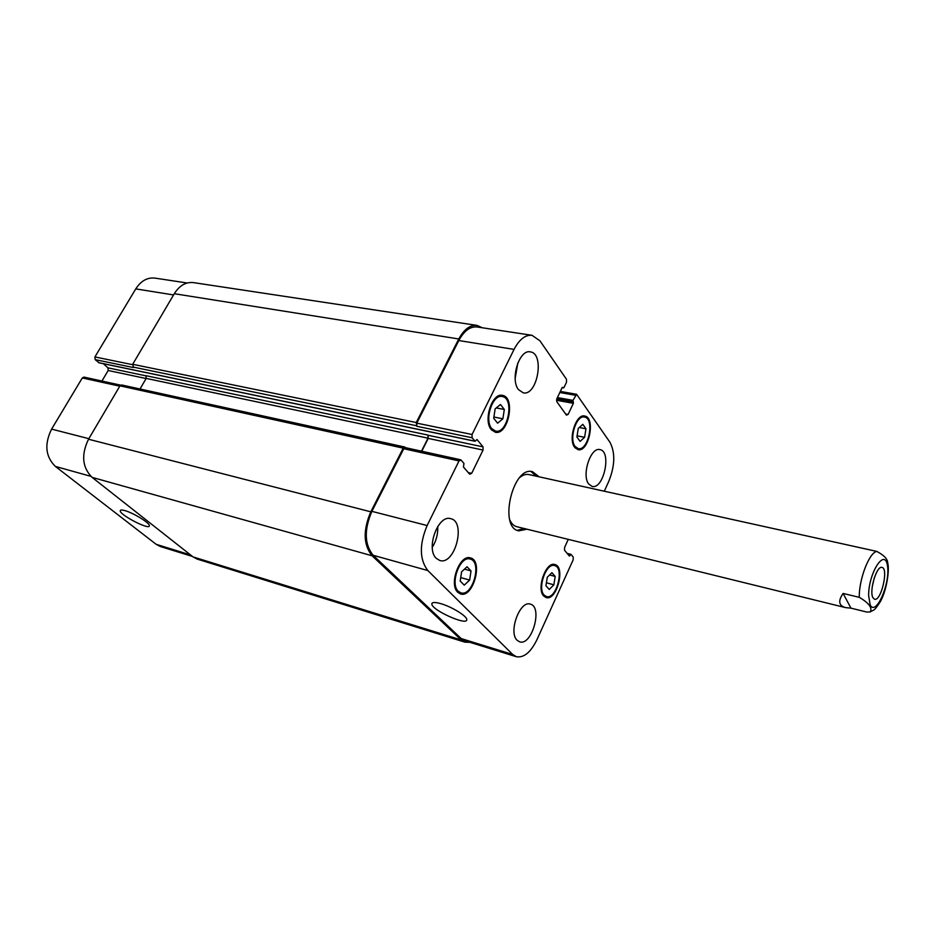 <?xml version="1.0" encoding="UTF-8"?>
<svg xmlns="http://www.w3.org/2000/svg" width="935" height="935" viewBox="0 0 935 935"><rect width="100%" height="100%" fill="white"/><g stroke="black" fill="none" stroke-linecap="round" stroke-linejoin="round"><path stroke-width="1.4" d="M872.273 586.561L874.307 577.807M872.939 597.71C868.954 591.06 876.679 565.301 881.986 567.428C888.869 568.246 881.121 601.567 874.576 599.265L872.939 597.71M887.56 566.306L887.712 562.999C887.724 559.107 884.066 555.238 876.738 551.393L528.824 474.548C525.891 473.951 522.864 474.945 519.731 477.528M843.113 593.444L859.265 597.325C868.896 602.981 872.542 607.844 870.228 611.922L866.862 612.063L850.943 608.147L843.113 593.444C837.935 600.96 838.718 605.67 845.497 607.598L850.943 608.147M530.998 471.509L536.199 476.172M524.032 528.474L517.3 530.367M526.954 529.198L518.738 530.858C498.39 527.585 512.801 465.653 532.506 471.696L539.144 476.815M845.497 607.598L516.693 526.674C513.806 525.926 511.515 523.693 509.844 519.989M440.817 603.659C451.804 606.733 467.336 616.352 466.764 619.66C467.395 626.275 430.918 609.749 431.853 603.87C432.122 602.128 435.102 602.058 440.817 603.659M125.033 510.65C133.845 513.07 150.383 523.425 149.366 525.844C149.39 530.367 118.979 514.53 120.264 510.674C120.475 509.809 122.064 509.809 125.033 510.65M555.191 576.439L553.859 584.807L549.242 589.471L545.935 585.742L547.279 577.292L551.919 572.664L555.191 576.439L549.616 574.955M553.859 584.807L546.402 582.797M585.965 428.791L584.597 437.3L580.086 441.402L576.907 436.984L578.274 428.405L582.809 424.326L585.965 428.791L579.268 427.505M584.597 437.3L577.094 435.827M504.316 409.472L502.89 418.786L497.607 423.193L493.715 418.272L495.141 408.875L500.459 404.493L504.316 409.472L496.275 407.94M502.89 418.786L493.902 417.033M471.03 570.934L469.639 580.086L464.239 585.158L460.195 581.056L461.598 571.811L467.033 566.774L471.03 570.934L464.485 569.135M469.639 580.086L460.721 577.596M575.118 446.451L578.216 448.613C588.419 451.406 595.011 418.319 584.492 417.068C576.428 414.684 568.714 438.819 575.118 446.451M574.698 447.362C567.861 439.228 576.089 413.469 584.679 416.017C595.911 417.349 588.875 452.645 577.994 449.665L574.698 447.362M544.17 595.104L546.391 596.542C556.325 600.001 564.88 567.51 554.56 565.57C546.25 562.473 537.087 588.372 544.17 595.104M543.738 596.051C536.187 588.863 545.958 561.222 554.829 564.53C565.827 566.61 556.699 601.263 546.11 597.57L543.738 596.051M458.302 591.306L460.85 592.837C472.713 597.009 482.437 561.538 470.141 559.048C460.149 555.332 449.63 583.837 458.302 591.306M457.811 592.322C448.555 584.375 459.775 553.964 470.434 557.914C483.559 560.579 473.168 598.412 460.523 593.959L457.811 592.322M491.798 428.639L495.538 431.082C507.775 434.343 514.834 398.1 502.247 396.545C492.605 393.81 483.991 420.131 491.798 428.639M491.307 429.632C482.986 420.563 492.172 392.466 502.457 395.388C515.886 397.036 508.348 435.71 495.293 432.227L491.307 429.632M517.861 362.874L515.173 378.394M518.551 389.673C509.82 379.411 519.346 349.012 530.32 351.887C544.918 353.348 537.415 396.311 523.214 392.829L518.551 389.673M436.329 558.394C425.472 548.903 438.106 514.238 450.717 518.68C466.401 521.648 454.959 565.558 439.801 560.486L436.329 558.394M437.72 526.463C438.083 533.978 436.259 540.933 432.274 547.314M517.184 640.323C508.067 632.446 519.918 600.025 530.332 604.139C543.06 606.838 531.828 646.365 519.591 641.807L517.184 640.323M588.793 484.096C581.325 475.436 590.651 446.708 599.919 449.618C611.934 451.208 603.706 489.788 592.1 486.41L588.793 484.096M568.281 539.366L564.588 547.454L564.541 550.247L569.345 556.044L571.051 554.432L573.225 557.061L573.178 559.82L536.9 639.785C530.706 652.373 523.845 658.018 516.319 656.709L512.731 654.5L427.844 570.56C419.453 559.586 419.219 544.567 427.131 525.54L459.027 460.908L461.06 460.067L463.947 463.421L463.456 467.021L469.662 474.209L471.661 473.355L483.056 450.051L483.044 446.86L476.99 439.508L475.097 441.285L472.07 437.744L472.058 434.494L514.063 349.386C519.311 339.393 525.295 334.695 532.015 335.303L539.939 340.808L566.517 379.318L566.47 382.345L564.015 387.487L562.239 387.417L556.874 398.684L556.828 401.711L566.435 415.14L568.118 414.45L573.365 403.324L573.003 400.367L576.603 394.289L609.924 442.232C615.359 452.552 615.02 465.513 608.884 481.104L604.349 491.12M192.516 556.477L160.388 546.531L156.145 544.31L55.387 466.425C45.464 456.666 44.202 444.23 51.6 429.118L82.315 377.939L83.951 377.097L120.638 385.15M101.927 381.036L108.203 370.494L107.969 367.841L103.306 363.68M99.016 362.722L95.16 359.624L94.914 356.936L135.762 288.892C140.928 280.886 147.321 277.286 154.918 278.104L187.14 282.989M421.767 451.243L428.23 438.41L427.973 435.067L145.989 375.683L146.199 378.394L140.016 388.995M404.785 447.035L121.62 384.963L119.984 385.839L88.521 439.228C81.041 454.749 82.233 467.453 92.086 477.364L193.066 556.909L197.25 559.118L464.917 642.158L461.224 639.949L372.072 555.764C363.341 544.93 362.92 530.285 370.798 511.819L403.207 448.145L404.785 447.035L405.603 447.69M532.015 335.303L477.049 326.969C470.153 326.327 464.064 330.85 458.804 340.55L416.776 423.134L416.835 426.29L416.25 422.526L458.781 338.973C464.052 329.284 470.13 324.761 477.025 325.403L193.393 282.604C185.855 281.809 179.485 285.514 174.296 293.707L132.688 364.288L133.518 367.572L95.16 359.624M516.319 656.709L464.917 640.791L461.212 638.582L373.147 555.273C364.44 544.439 364.019 529.806 371.885 511.351L403.745 448.742L405.322 447.631L460.569 459.763M469.802 642.31L464.917 642.158M421.475 451.173L428.031 438.176L427.973 435.067M477.025 325.403L482.32 327.764M868.615 595.513L870.193 604.968C875.885 616.668 890.424 583.557 887.514 566.014C885.071 547.279 868.58 572.477 868.615 595.513M876.738 551.393C869.118 552.784 858.961 579.244 859.265 597.325M90.905 476.347L55.387 466.425M88.837 438.679L51.6 429.118M119.773 386.19L82.315 377.939M146.117 378.535L108.203 370.494M146.176 375.893L107.969 367.841M132.513 364.673L94.914 356.936M173.559 294.934L135.762 288.892M190.588 554.958L156.145 544.31M371.885 511.351L427.131 525.54M373.147 555.273L427.844 570.56M403.745 448.742L459.027 460.908M468.271 472.584L471.661 473.355M428.23 438.41L483.056 450.051M428.183 435.301L483.044 446.86M416.776 423.134L472.058 434.494M416.835 426.29L472.07 437.744M458.804 340.55L514.063 349.386M565.605 413.983L568.118 414.45M559.82 392.513L575.411 395.271M461.212 638.582L512.731 654.5M193.066 556.909L461.224 639.949M567.194 553.45L570.771 554.361M567.732 554.104L570.408 554.782M568.807 555.39L569.988 555.694M557.412 397.562L573.003 400.367M556.886 398.649L572.98 401.547M556.699 399.116L573.389 402.132M556.5 400.262L573.365 403.324M562.18 387.546L563.337 387.744M174.296 293.707L458.781 338.973M132.688 364.288L416.25 422.526M132.91 367.023L416.309 425.694M98.526 362.616L474.898 441.156M146.199 378.394L428.031 438.176M119.984 385.839L403.207 448.145M88.521 439.228L370.798 511.819M372.072 555.764L92.086 477.364M870.228 611.922C874.085 609.293 873.571 612.215 880.513 601.38C887.151 589.027 889.582 568.971 887.712 562.999M432.25 603.04L431.853 603.87M575.224 448.017L578.216 448.613M581.488 416.507L584.492 417.068M543.48 595.735L546.391 596.542M551.638 564.798L554.56 565.57M457.367 591.843L460.85 592.837M466.658 558.113L470.141 559.048M491.962 430.357L495.538 431.082M498.659 395.879L502.247 396.545M560.334 391.414L576.603 394.289M570.923 554.338L567.148 553.391M563.536 387.885L562.134 387.639M475.097 441.285L98.759 362.733"/></g></svg>
